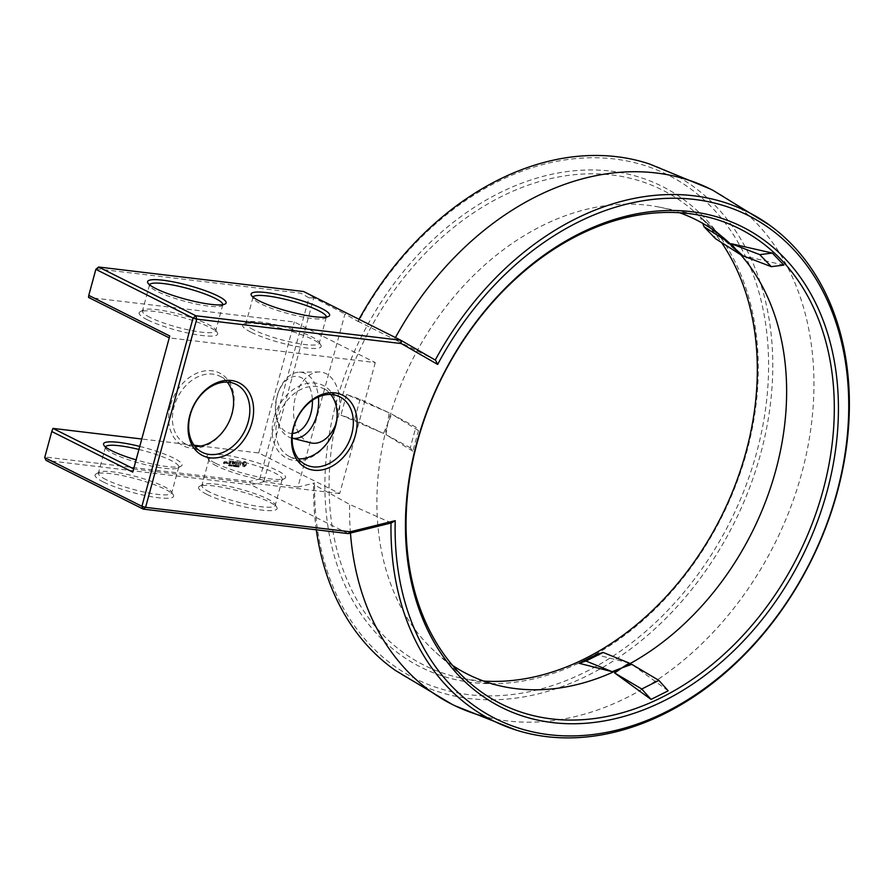 <?xml version="1.0" encoding="UTF-8"?>
<svg xmlns="http://www.w3.org/2000/svg" width="894" height="894" viewBox="0 0 894 894"><rect width="100%" height="100%" fill="white"/><g stroke="black" fill="none" stroke-linecap="round" stroke-linejoin="round"><path stroke-width="0.67" stroke-dasharray="4.47 3.35" d="M391.36 522.934L349.61 504.395L313.626 484.414L314.61 482.972L297.903 487.107L344.961 313.928L358.438 321.661A281.789 211.051 -63.4 0 1 614.368 158.976A281.789 211.051 -63.4 0 1 756.648 452.509A281.789 211.051 -63.4 0 1 468.825 694.66A281.789 211.051 -63.4 0 1 314.61 482.972M264.211 481.609L251.013 484.872L249.795 481.453L259.729 478.994L264.211 481.609L297.903 487.107M348.224 533.606L251.013 484.872L46.075 460.399L45.158 457.013L249.795 481.453M713.233 190.489A288.214 215.856 -63.4 0 1 801.717 473.228A288.214 215.856 -63.4 0 1 485.967 716.977M350.448 533.059A288.214 215.856 -63.4 0 1 349.61 504.395M206.771 494.315A40.688 7.029 -164.8 0 1 199.485 486.336A40.688 7.029 -164.8 0 1 239.67 491.253A40.688 7.029 -164.8 0 1 276.805 507.345A40.688 7.029 -164.8 0 1 252.935 508.708A40.688 7.029 -164.8 0 1 206.771 494.315M103.268 481.955A40.688 7.029 -164.8 0 1 95.982 473.965A40.688 7.029 -164.8 0 1 136.156 478.882A40.688 7.029 -164.8 0 1 173.302 494.974A40.688 7.029 -164.8 0 1 149.432 496.349A40.688 7.029 -164.8 0 1 103.268 481.955M649.346 163.937A284.996 213.442 -63.4 0 1 760.682 453.604A284.996 213.442 -63.4 0 1 395.427 670.444M316.297 529.796A284.996 213.442 -63.4 0 1 313.626 484.414M263.92 481.184L313.749 297.78L344.961 313.928M611.06 171.134A268.993 201.463 -63.4 0 1 746.881 451.347A268.993 201.463 -63.4 0 1 472.121 682.502A268.993 201.463 -63.4 0 1 336.312 402.289A268.993 201.463 -63.4 0 1 611.06 171.134M435.568 360.215L435.266 360.047A284.504 213.074 -63.4 0 1 435.266 360.036L394.433 339.407A288.214 215.856 -63.4 0 1 395.439 337.563M209.542 491.991A37.973 6.56 -164.8 0 1 201.876 485.487A37.973 6.56 -164.8 0 1 202.748 484.537A37.973 6.56 -164.8 0 1 240.24 489.119A37.973 6.56 -164.8 0 1 274.905 504.138A37.973 6.56 -164.8 0 1 275.173 505.401A37.973 6.56 -164.8 0 1 249.594 504.831A37.973 6.56 -164.8 0 1 209.542 491.991M106.04 479.62A37.973 6.56 -164.8 0 1 98.374 473.127A37.973 6.56 -164.8 0 1 99.234 472.166A37.973 6.56 -164.8 0 1 136.737 476.759A37.973 6.56 -164.8 0 1 171.402 491.778A37.973 6.56 -164.8 0 1 171.67 493.041A37.973 6.56 -164.8 0 1 146.091 492.46A37.973 6.56 -164.8 0 1 106.04 479.62M358.438 321.661L357.946 321.27A284.996 213.442 -63.4 0 1 359.019 319.303M357.946 321.27L394.433 339.407M259.729 478.994L308.944 297.836L313.749 297.78M308.944 297.836L300.932 293.232L96.306 268.792L88.528 297.411L294.305 321.985L375.279 362.584L169.234 337.865M52.936 428.394L44.7 457.572M375.279 362.584L339.698 493.566L258.712 452.967L200.77 446.05M194.054 445.246L141.755 438.999M258.712 452.967L294.305 321.985M238.396 466.344L239.011 466.936L238.419 466.59L238.944 465.64L238.631 467.003L239.391 466.88L238.743 466.757L239.525 465.942L238.72 466.5M237.614 465.718L237.826 466.88L238.318 465.595L237.614 465.718L238.285 467.048L238.631 465.752L237.927 465.886M236.653 465.394L236.307 466.69L237.29 465.618L237.1 466.791L237.446 465.495L236.497 466.467L236.653 465.394L236.631 466.858L237.603 465.774L237.424 466.947L237.77 465.651L236.821 466.634L236.977 465.562M235.457 465.785L234.932 465.193L234.586 466.489L235.413 465.93L235.379 466.579L235.591 465.271L236.128 466.132M233.692 466.221L234.306 466.456L234.653 465.159L233.692 466.221L234.619 466.612L234.977 465.316L234.005 466.389M232.954 465.293L233.502 466.355L233.859 465.059L232.954 465.293L233.345 466.433L234.183 465.226L233.278 465.45M231.479 464.925L231.758 466.299L231.803 465.081M231.2 465.942L231.758 466.299L231.2 465.942M230.574 464.813L230.518 466.031L230.574 464.813L230.618 465.998L231.39 465.562L230.887 464.981M229.356 465.729L229.993 464.601L229.635 466.02L230.507 464.969L229.68 465.886M228.551 465.148L229.054 465.774L229.345 464.522L228.551 465.148L229.367 465.942L229.669 464.69L228.875 465.305M228.451 465.506L229.367 465.942M227.601 462.969L227.78 463.662L229.378 463.405L229.635 462.455L228.674 462.176L229.724 462.142L229.97 461.203L228.763 460.891L230.194 460.902L229.59 463.595L227.925 463.126M225.925 463.159L226.428 461.751L227.255 462.008L226.908 463.271L226.003 463.327L226.584 462.053L227.501 461.997L227.232 463.438L226.238 463.315M225.958 461.695L225.523 463.26L224.997 461.93L226.271 461.852L226.327 463.483M224.841 461.561L223.936 462.567L224.293 463.561L223.466 463.304L223.936 461.606L225.243 461.885L224.092 463.349L224.785 463.584L223.88 463.64L224.26 461.773L225.165 461.717M242.799 466.333L242.833 463.047L245.213 461.639L246.342 463.349L245.85 465.171L243.481 466.59L242.017 464.712L242.509 462.891L244.096 461.55L245.884 461.885L246.398 464.891L244.576 466.668L243.447 466.668M241.436 462.645L239.614 463.93L240.754 464.746L239.614 464.947L239.424 463.673L241.134 462.79L239.883 462.41L241.76 462.813L239.938 464.087L241.067 464.902L239.938 465.103L239.737 463.841L241.458 462.958L240.207 462.567L241.76 462.813M239.436 462.332L238.81 462.254L237.994 464.757L238.553 462.22L237.849 461.974L239.76 462.489L239.134 462.421L238.318 464.914L238.877 462.388L238.162 462.142L239.76 462.489M237.424 461.762L236.821 464.455L235.401 464.444L236.619 464.265L236.876 463.327L235.904 463.047L236.955 463.003L237.212 462.064L235.994 461.762L237.826 462.097L236.977 464.757L235.636 464.433L236.932 464.433L237.189 463.483L236.228 463.204L237.279 463.17L237.536 462.232L236.318 461.919L237.748 461.93M233.747 461.405L234.094 463.159L234.072 461.572M234.094 463.159L235.547 461.706L234.865 464.209L235.133 462.254L233.96 463.628L233.591 462.064L232.898 464.142L233.669 461.315M231.635 461.069L232.976 461.393L232.116 464.053L232.339 462.779L231.367 462.5L232.418 462.466L232.675 461.527L231.457 461.215L233.289 461.561L232.44 464.209L232.652 462.947L231.691 462.667L232.742 462.634L232.999 461.684L231.959 461.237M230.987 460.991L230.216 463.83L231.3 461.159M314.207 297.613L303.558 291.5L300.932 293.232M483.676 681.083A265.786 199.06 -63.4 0 1 461.93 678.233A265.786 199.06 -63.4 0 1 365.233 338.413A265.786 199.06 -63.4 0 1 695.376 212.56A265.786 199.06 -63.4 0 1 721.536 242.531M216.616 465.942A37.973 6.56 -164.8 0 1 209.218 460.712A37.973 6.56 -164.8 0 1 208.95 459.449A37.973 6.56 -164.8 0 1 247.314 463.081A37.973 6.56 -164.8 0 1 282.247 479.363A37.973 6.56 -164.8 0 1 281.375 480.313A37.973 6.56 -164.8 0 1 253.55 478.122A37.973 6.56 -164.8 0 1 216.616 465.942M138.916 449.447A37.973 6.56 -164.8 0 1 178.744 467.003A37.973 6.56 -164.8 0 1 177.872 467.953A37.973 6.56 -164.8 0 1 150.047 465.752A37.973 6.56 -164.8 0 1 113.113 453.582A37.973 6.56 -164.8 0 1 105.715 448.352A37.973 6.56 -164.8 0 1 105.447 447.089A37.973 6.56 -164.8 0 1 105.492 446.944M147.331 319.773A40.688 7.029 -164.8 0 1 140.045 311.794A40.688 7.029 -164.8 0 1 180.219 316.699A40.688 7.029 -164.8 0 1 217.365 332.791A40.688 7.029 -164.8 0 1 193.495 334.166A40.688 7.029 -164.8 0 1 147.331 319.773M250.834 332.132A40.688 7.029 -164.8 0 1 243.548 324.153A40.688 7.029 -164.8 0 1 283.733 329.07A40.688 7.029 -164.8 0 1 320.868 345.162A40.688 7.029 -164.8 0 1 296.998 346.537A40.688 7.029 -164.8 0 1 250.834 332.132M310.553 442.821A35.805 22.909 96.8 0 1 295.467 396.981A35.805 22.909 96.8 0 1 319.024 371.96A35.805 22.909 96.8 0 1 336.077 423.722M339.698 493.566L133.921 468.992L169.748 335.988M133.653 468.847L132.759 472.121M139.743 446.408A40.688 7.029 -164.8 0 1 181.124 466.154A40.688 7.029 -164.8 0 1 136.089 459.862M215.253 463.114A40.688 7.029 -164.8 0 1 207.319 457.516A40.688 7.029 -164.8 0 1 248.141 460.052A40.688 7.029 -164.8 0 1 284.638 478.513A40.688 7.029 -164.8 0 1 254.824 476.167A40.688 7.029 -164.8 0 1 215.253 463.114M234.932 465.193L234.91 466.646L236.083 466.288M235.591 465.271L235.256 465.875M235.413 465.93L235.703 466.746L235.915 465.428M231.837 465.495L231.367 465.942L231.758 464.936L231.691 466.109L231.959 465.115L232.451 465.852M227.746 463.26L229.702 463.561L229.959 462.623L228.987 462.343L230.037 462.299L230.294 461.36L229.076 461.058L230.507 461.058L229.903 463.751L228.395 463.573M225.69 463.126L225.322 462.097L226.271 461.852M245.247 461.561L245.884 461.885M235.323 461.595L234.407 463.315M235.647 461.762L235.178 464.377L235.457 462.41L234.284 463.785L233.915 462.22L233.211 464.31L233.982 461.483M452.643 665.494A254.309 190.467 -63.4 0 1 436.026 652.609A254.309 190.467 -63.4 0 1 387.683 423.767A254.309 190.467 -63.4 0 1 659.347 207.129A254.309 190.467 -63.4 0 1 679.608 212.738M389.102 412.804L346.548 394.477L360.114 399.182L389.102 412.804L387.683 423.767L383.492 433.434L340.938 415.107L354.516 419.811L383.492 433.434M346.548 394.477L340.938 415.107M724.9 239.011L700.304 217.03L702.729 223.377M740.266 254.466L711.847 229.054L700.304 217.03M629.242 663.08L596.209 654.676M668.187 690.805L631.79 664.354M418.47 430.55L391.65 414.078L415.889 427.142L410.29 447.771L412.86 451.179L418.47 430.55L415.889 427.142M412.86 451.179L386.04 434.707L387.683 423.767L391.65 414.078M783.859 265.082L742.813 255.74M227.255 382.129A37.973 28.44 116.6 0 0 220.025 376.285A37.973 28.44 116.6 0 0 174.028 406.77A37.973 28.44 116.6 0 0 185.986 444.184A37.973 28.44 116.6 0 0 194.993 446.475M330.758 394.5A37.973 28.44 116.6 0 0 323.539 388.655A37.973 28.44 116.6 0 0 277.531 419.141A37.973 28.44 116.6 0 0 289.5 456.555A37.973 28.44 116.6 0 0 298.495 458.846M273.855 418.09A40.688 30.474 116.6 0 0 311.336 457.147A40.688 30.474 116.6 0 0 329.54 390.153A40.688 30.474 116.6 0 0 273.855 418.09M170.352 405.72A40.688 30.474 116.6 0 0 207.821 444.776A40.688 30.474 116.6 0 0 226.026 377.793A40.688 30.474 116.6 0 0 170.352 405.72M150.103 317.437A37.973 6.56 -164.8 0 1 142.437 310.944A37.973 6.56 -164.8 0 1 143.297 309.994A37.973 6.56 -164.8 0 1 180.8 314.576A37.973 6.56 -164.8 0 1 215.465 329.595A37.973 6.56 -164.8 0 1 215.733 330.858A37.973 6.56 -164.8 0 1 190.154 330.288A37.973 6.56 -164.8 0 1 150.103 317.437M253.605 329.808A37.973 6.56 -164.8 0 1 245.939 323.315A37.973 6.56 -164.8 0 1 246.811 322.354A37.973 6.56 -164.8 0 1 284.303 326.936A37.973 6.56 -164.8 0 1 318.968 341.966A37.973 6.56 -164.8 0 1 319.236 343.229A37.973 6.56 -164.8 0 1 293.657 342.648A37.973 6.56 -164.8 0 1 253.605 329.808M292.159 438.138A33.246 21.277 96.8 0 1 291.455 437.982A33.246 21.277 96.8 0 1 276.347 417.029A33.246 21.277 96.8 0 1 277.442 395.405A33.246 21.277 96.8 0 1 279.699 388.968A33.246 21.277 96.8 0 1 299.311 372.172A33.246 21.277 96.8 0 1 318.398 396.97M238.139 465.729L238.195 466.389L237.67 465.93M233.267 465.785L234.005 465.361L233.725 466.355L232.954 465.618L234.005 465.361M233.345 465.036L233.435 466.299L232.954 465.618M230.741 465.886L230.954 464.869L230.417 465.729M227.288 462.299L226.54 463.193L226.797 462.232M244.844 462.924L243.481 464.075L244.576 465.405L245.571 463.807L244.42 462.98M222.829 304.675A37.973 6.56 -164.8 0 1 222.807 304.82A37.973 6.56 -164.8 0 1 221.935 305.77A37.973 6.56 -164.8 0 1 194.11 303.58A37.973 6.56 -164.8 0 1 157.176 291.399A37.973 6.56 -164.8 0 1 149.779 286.169A37.973 6.56 -164.8 0 1 149.51 284.907A37.973 6.56 -164.8 0 1 149.555 284.761M326.344 317.035A37.973 6.56 -164.8 0 1 326.31 317.18A37.973 6.56 -164.8 0 1 325.438 318.141A37.973 6.56 -164.8 0 1 297.613 315.94A37.973 6.56 -164.8 0 1 260.679 303.759A37.973 6.56 -164.8 0 1 253.281 298.529A37.973 6.56 -164.8 0 1 253.013 297.266A37.973 6.56 -164.8 0 1 253.069 297.132M360.114 399.182L354.516 419.811M711.847 229.054L715.535 238.709M386.04 434.707L410.29 447.771M292.528 433.411A28.642 18.327 96.8 0 1 275.989 415.017A28.642 18.327 96.8 0 1 276.939 396.388A28.642 18.327 96.8 0 1 278.883 390.846A28.642 18.327 96.8 0 1 299.121 376.821A28.642 18.327 96.8 0 1 312.386 400.322M237.659 466.031L238.318 466.4M226.473 462.075L226.54 463.193M226.216 463.025L227.02 463.248M226.707 463.081L226.964 462.131M224.148 461.796L224.338 462.421M224.014 462.254L224.83 462.477M243.38 463.427L243.481 464.075M243.168 463.908L243.436 464.567M243.112 464.411L243.537 465.003M243.224 464.835L243.794 465.305M243.47 465.148L244.151 465.461M243.838 465.293L244.576 465.405M244.252 465.238L244.978 465.171M244.654 465.014L245.302 464.791M238.743 465.651L239.324 465.986M232.775 465.93L233.401 466.288M202.748 484.537L199.485 486.336M274.905 504.138L276.805 507.345M99.234 472.166L95.982 473.965M171.402 491.778L173.302 494.974M208.95 459.449L201.876 485.487M282.247 479.363L275.173 505.401M105.447 447.089L98.374 473.127M178.744 467.003L171.67 493.041M727.381 241.19L695.376 212.56M504.015 686.748L461.93 678.233M436.026 652.609L467.864 681.161M659.347 207.129L701.265 215.566M185.986 444.184L202.223 452.319M220.025 376.285L236.251 384.42M289.5 456.555L305.726 464.69M323.539 388.655L339.765 396.791M281.375 480.313L284.638 478.513M209.218 460.712L207.319 457.516M177.872 467.953L181.124 466.154M105.715 448.352L103.816 445.145M143.297 309.994L140.045 311.794M215.465 329.595L217.365 332.791M246.811 322.354L243.548 324.153M318.968 341.966L320.868 345.162M291.455 437.982L292.159 438.161M299.311 372.172L319.024 371.96M221.935 305.77L225.187 303.971M149.779 286.169L147.879 282.962M325.438 318.141L328.701 316.342M253.281 298.529L251.382 295.333M149.51 284.907L142.437 310.944M222.807 304.82L215.733 330.858M253.013 297.266L245.939 323.315M326.31 317.18L319.236 343.229M275.989 415.017L276.347 417.029M278.883 390.846L279.699 388.968"/><path stroke-width="1.34" d="M395.204 520.666L391.36 522.934L348.224 533.606L350.213 531.796L395.204 520.666L395.148 523.202A281.543 210.861 -63.4 0 0 582.81 735.494A281.543 210.861 -63.4 0 0 836.795 492.762A281.543 210.861 -63.4 0 0 726.531 206.514A281.543 210.861 -63.4 0 0 438.943 362.025L437.658 364.417L401.35 343.575L400.769 340.234L303.558 291.5L98.608 267.015L95.837 269.34L88.763 295.389L169.748 335.988L132.759 472.121L51.774 431.523L44.7 457.572L46.075 460.399L143.286 509.122L348.224 533.606M435.266 360.036A284.504 213.074 -63.4 0 1 769.209 224.886A284.504 213.074 -63.4 0 1 837.298 492.158A284.504 213.074 -63.4 0 1 515.994 730.018A284.504 213.074 -63.4 0 1 391.013 523.024M485.967 716.977A288.214 215.856 -63.4 0 1 454.934 705.746A288.214 215.856 -63.4 0 1 452.018 704.316A288.214 215.856 -63.4 0 1 350.448 533.059M452.018 704.316L395.427 670.444A284.996 213.442 -63.4 0 1 316.297 529.796M437.658 364.417L435.568 360.215L400.769 340.234L195.82 315.75L196.725 319.136L401.35 343.575M44.7 457.572L141.911 506.306L145.588 507.356L143.286 509.122L141.911 506.306L193.048 318.074L95.837 269.34L98.608 267.015L195.82 315.75L193.048 318.074L196.725 319.136L145.588 507.356L350.213 531.796M827.028 491.599A268.748 201.284 -63.4 0 1 459.281 676.076A268.748 201.284 -63.4 0 1 579.491 233.613A268.748 201.284 -63.4 0 1 827.028 491.599M189.796 415.464A40.688 30.474 -63.4 0 1 245.47 387.538A40.688 30.474 -63.4 0 1 227.266 454.532A40.688 30.474 -63.4 0 1 189.796 415.464M293.299 427.835A40.688 30.474 -63.4 0 1 348.973 399.909A40.688 30.474 -63.4 0 1 330.78 466.892A40.688 30.474 -63.4 0 1 293.299 427.835M395.439 337.563A288.214 215.856 -63.4 0 1 710.339 189.014A288.214 215.856 -63.4 0 1 713.233 190.489L769.209 224.886M359.019 319.303A284.996 213.442 -63.4 0 1 649.346 163.937L710.339 189.014M200.77 446.05L194.054 445.246M141.755 438.999L52.936 428.394L133.653 468.847M721.536 242.531A265.786 199.06 -63.4 0 1 746.032 451.85A265.786 199.06 -63.4 0 1 483.676 681.083M823.028 490.448A265.786 199.06 -63.4 0 1 467.864 681.161A265.786 199.06 -63.4 0 1 442.228 377.011A265.786 199.06 -63.4 0 1 701.265 215.566A265.786 199.06 -63.4 0 1 823.028 490.448M190.254 414.905A37.973 28.44 -63.4 0 1 236.251 384.42A37.973 28.44 -63.4 0 1 244.665 431.12A37.973 28.44 -63.4 0 1 202.223 452.319A37.973 28.44 -63.4 0 1 190.254 414.905M293.757 427.276A37.973 28.44 -63.4 0 1 339.765 396.791A37.973 28.44 -63.4 0 1 348.168 443.48A37.973 28.44 -63.4 0 1 305.726 464.69A37.973 28.44 -63.4 0 1 293.757 427.276M105.492 446.944A37.973 6.56 -164.8 0 1 138.916 449.447M169.234 337.865L88.528 297.411L88.763 295.389M336.077 423.722A35.805 22.909 96.8 0 1 310.553 442.821L292.159 438.161M136.089 459.862A40.688 7.029 -164.8 0 1 111.739 450.755A40.688 7.029 -164.8 0 1 103.816 445.145A40.688 7.029 -164.8 0 1 139.743 446.408M52.936 428.394L51.774 431.523M155.802 288.572A40.688 7.029 -164.8 0 1 147.879 282.962A40.688 7.029 -164.8 0 1 188.701 285.499A40.688 7.029 -164.8 0 1 225.187 303.971A40.688 7.029 -164.8 0 1 195.384 301.624A40.688 7.029 -164.8 0 1 155.802 288.572M259.316 300.932A40.688 7.029 -164.8 0 1 251.382 295.333A40.688 7.029 -164.8 0 1 292.204 297.87A40.688 7.029 -164.8 0 1 328.701 316.342A40.688 7.029 -164.8 0 1 298.887 313.984A40.688 7.029 -164.8 0 1 259.316 300.932M679.608 212.738A254.309 190.467 -63.4 0 1 727.381 241.19A254.309 190.467 -63.4 0 1 735.684 249.214L735.684 249.214A254.309 190.467 -63.4 0 1 775.836 470.143A254.309 190.467 -63.4 0 1 621.922 667.885L621.922 667.885A254.309 190.467 -63.4 0 1 504.015 686.748A254.309 190.467 -63.4 0 1 452.643 665.494M658.9 680.401L631.79 664.354L621.922 667.885L629.242 663.08L603.126 652.441L585.983 661.035L612.099 671.673L621.922 667.885L614.647 672.958L641.758 688.995L658.9 680.401L668.187 690.805L651.044 699.41L614.647 672.958M702.729 223.377L703.991 226.685L715.535 238.709L740.266 254.466L724.9 239.011M612.099 671.673L579.055 663.27L596.209 654.676L603.126 652.441M772.315 253.058L783.859 265.082L771.31 266.669L759.766 254.645L772.315 253.058L731.27 243.716L735.684 249.214L742.813 255.74L771.31 266.669M194.993 446.475A37.973 28.44 116.6 0 0 228.428 422.985A37.973 28.44 116.6 0 0 227.255 382.129M298.495 458.846A37.973 28.44 116.6 0 0 331.942 435.344A37.973 28.44 116.6 0 0 330.758 394.5M318.398 396.97A33.246 21.277 96.8 0 1 292.159 438.138M149.555 284.761A37.973 6.56 -164.8 0 1 187.874 288.538A37.973 6.56 -164.8 0 1 222.829 304.675M253.069 297.132A37.973 6.56 -164.8 0 1 291.388 300.898A37.973 6.56 -164.8 0 1 326.344 317.035M703.991 226.685L728.722 242.442M579.055 663.27L585.983 661.035M641.758 688.995L651.044 699.41M731.27 243.716L759.766 254.645M312.386 400.322A28.642 18.327 96.8 0 1 292.528 433.411M454.934 705.746L515.994 730.018"/></g></svg>
